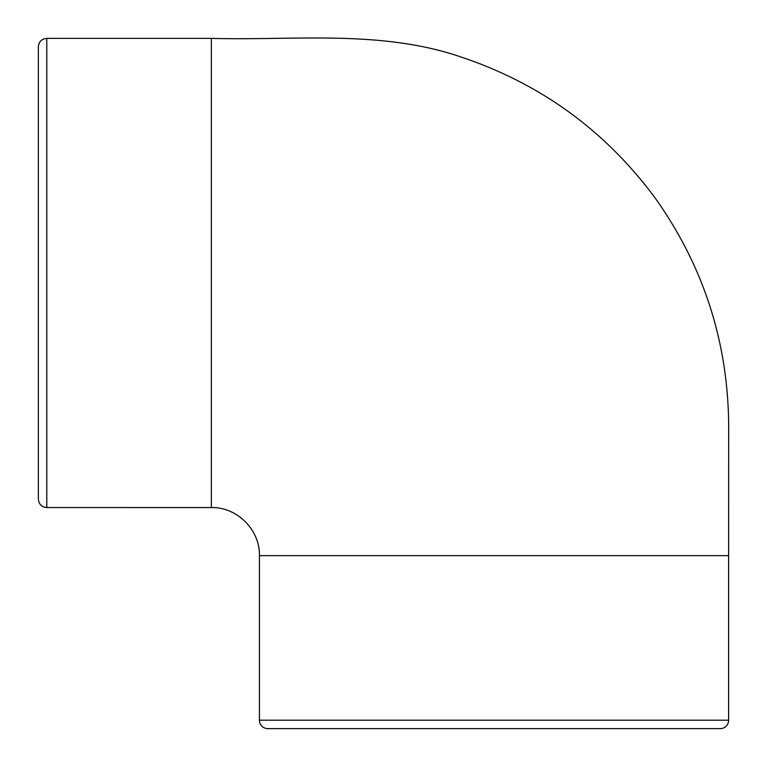 <?xml version="1.0" encoding="UTF-8"?>
<svg xmlns="http://www.w3.org/2000/svg" width="767" height="767" viewBox="0 0 767 767"><rect width="100%" height="100%" fill="white"/><g stroke="black" fill="none" stroke-linecap="round" stroke-linejoin="round"><path stroke-width="1.15" d="M211.337 507.553L211.337 38.369C294.844 40.689 380.969 29.395 461.609 57.189C540.735 83.795 605.153 130.611 654.865 197.618C703.31 265.622 727.912 341.363 728.679 424.86L728.64 555.653L259.438 555.653C260.08 529.949 237.051 506.891 211.337 507.562L46.787 507.553L46.787 38.369C41.667 38.868 38.849 41.677 38.35 46.806L38.35 499.116C38.849 504.235 41.667 507.054 46.787 507.553M259.438 720.203L728.631 720.203A8.437 8.437 0 0 1 720.194 728.64L267.884 728.64A8.437 8.437 0 0 1 259.438 720.203L259.438 555.653M728.631 720.203L728.631 555.653M211.337 38.369L46.787 38.369"/></g></svg>
